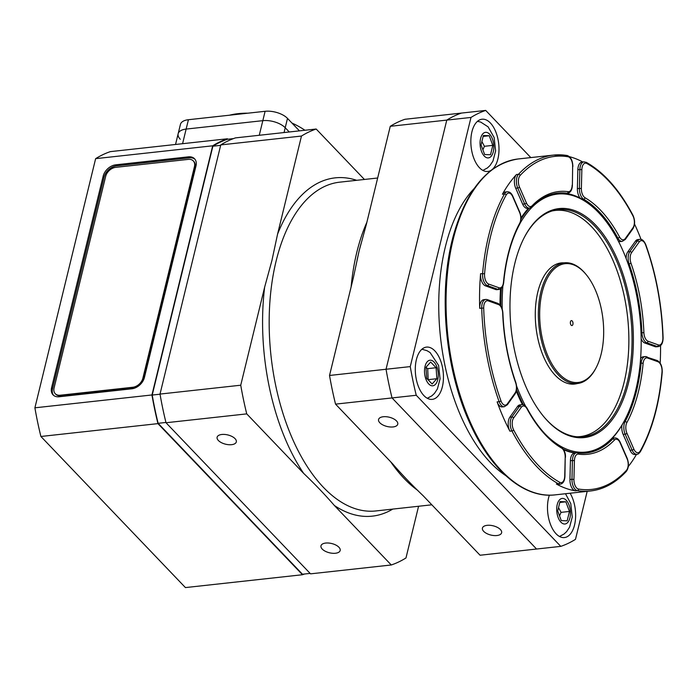 <?xml version="1.0" encoding="UTF-8"?>
<svg xmlns="http://www.w3.org/2000/svg" width="698" height="698" viewBox="0 0 698 698"><rect width="100%" height="100%" fill="white"/><g stroke="black" fill="none" stroke-linecap="round" stroke-linejoin="round"><path stroke-width="1.05" d="M240.74 385.209L160.017 394.073L220.76 144.914L301.475 136.049L277.568 234.144L271.915 260.546L264.655 287.114L240.74 385.209A222.261 117.264 83.7 0 0 246.743 413.879L303.639 473.366C314.772 483.976 325.015 494.69 334.368 505.492L391.273 564.979A222.261 117.264 83.7 0 0 405.974 557.964L418.573 506.259M364.417 179.456L316.177 129.025L235.462 137.89A222.261 117.264 83.7 0 0 220.76 144.914M391.273 564.979L310.549 573.843L166.019 422.744L246.743 413.879M160.017 394.073A222.261 117.264 83.7 0 0 166.019 422.744M329.535 375.463L353.45 277.368L359.095 250.975L366.354 224.398L390.269 126.303L446.772 120.1L386.038 369.259L329.535 375.463A222.261 117.264 83.7 0 0 335.537 404.133L392.04 397.93L536.57 549.029L392.04 397.93L416.252 395.269L560.782 546.368L480.067 555.233L423.163 495.746C412.029 485.136 401.786 474.422 392.433 463.62L335.537 404.133M530.812 157.582L485.695 110.415L404.971 119.279A222.261 117.264 83.7 0 0 390.269 126.303M496.897 535.532A9.877 4.764 13.7 0 1 486.724 533.525A9.877 4.764 13.7 0 1 482.423 528.089A9.877 4.764 13.7 0 1 493.146 525.803A9.877 4.764 13.7 0 1 501.618 532.766A9.877 4.764 13.7 0 1 496.897 535.532M393.035 426.949A9.877 4.764 13.7 0 1 382.87 424.942A9.877 4.764 13.7 0 1 378.56 419.507A9.877 4.764 13.7 0 1 389.283 417.221A9.877 4.764 13.7 0 1 397.755 424.183A9.877 4.764 13.7 0 1 393.035 426.949M231.596 444.67A9.877 4.764 13.7 0 1 221.423 442.663A9.877 4.764 13.7 0 1 217.113 437.227A9.877 4.764 13.7 0 1 227.845 434.95A9.877 4.764 13.7 0 1 236.317 441.913A9.877 4.764 13.7 0 1 231.596 444.67M335.459 553.252A9.877 4.764 13.7 0 1 325.285 551.254A9.877 4.764 13.7 0 1 320.975 545.819A9.877 4.764 13.7 0 1 331.707 543.533A9.877 4.764 13.7 0 1 340.17 550.495A9.877 4.764 13.7 0 1 335.459 553.252M316.177 129.025A222.261 117.264 83.7 0 0 301.475 136.049M386.038 369.259A222.261 117.264 83.7 0 0 392.04 397.93A222.261 117.264 83.7 0 1 386.038 369.259L446.772 120.1L470.993 117.439L410.258 366.598L386.038 369.259M461.474 113.076A222.261 117.264 83.7 0 0 446.772 120.1A222.261 117.264 83.7 0 1 461.474 113.076M586.023 274.393L585.447 273.703A60.7 32.029 83.7 0 0 564.237 262.823A60.7 32.029 83.7 0 0 540.889 291.825A60.7 32.029 83.7 0 0 545.766 354.331A60.7 32.029 83.7 0 0 577.49 383.507A60.7 32.029 83.7 0 0 595.83 368.282L596.249 367.488A59.749 31.523 -96.3 0 1 555.032 368.806A59.749 31.523 -96.3 0 1 542.163 292.226A59.749 31.523 -96.3 0 1 586.023 274.393A59.749 31.523 -96.3 0 1 596.249 367.488M524.093 237.852A114.236 60.272 -96.3 0 1 558.4 209.609A114.236 60.272 -96.3 0 1 618.096 264.516A114.236 60.272 -96.3 0 1 627.284 382.146A114.236 60.272 -96.3 0 1 583.336 436.721A114.236 60.272 -96.3 0 1 543.716 416.593M514.784 263.6A115.187 60.778 83.7 0 0 544.004 416.933A115.187 60.778 83.7 0 0 624.544 396.002A115.187 60.778 83.7 0 0 607.461 240.409A115.187 60.778 83.7 0 0 524.294 237.451A115.187 60.778 83.7 0 0 514.784 263.6M520.097 223.308A129.767 68.465 -96.3 0 1 602.845 217.34A129.767 68.465 -96.3 0 1 625.042 419.533A129.767 68.465 -96.3 0 1 544.824 433.641M525.585 406.184A129.767 68.465 -96.3 0 1 516.572 385.977M502.211 309.057A129.767 68.465 -96.3 0 1 502.874 286.023M572.901 324.361A2.487 1.309 83.7 0 0 571.505 320.6A2.487 1.309 83.7 0 0 570.615 324.265A2.487 1.309 83.7 0 0 572.901 324.361M497.901 158.926A26.288 13.873 -96.3 0 1 487.789 171.481A26.288 13.873 -96.3 0 1 471.133 146.868A26.288 13.873 -96.3 0 1 482.056 119.218A26.288 13.873 -96.3 0 1 495.789 131.861A26.288 13.873 -96.3 0 1 497.901 158.926M570.126 493.224A26.288 13.873 -96.3 0 1 574.541 525.009A26.288 13.873 -96.3 0 1 564.429 537.565A26.288 13.873 -96.3 0 1 550.146 523.5A26.288 13.873 -96.3 0 1 549.361 495.17M442.358 386.805A26.288 13.873 -96.3 0 1 432.236 399.369A26.288 13.873 -96.3 0 1 415.58 374.747A26.288 13.873 -96.3 0 1 426.504 347.107A26.288 13.873 -96.3 0 1 440.237 359.74A26.288 13.873 -96.3 0 1 442.358 386.805M560.782 546.368A222.261 117.264 83.7 0 0 575.484 539.345L587.184 491.348M485.695 110.415A222.261 117.264 83.7 0 0 470.993 117.439M410.258 366.598A222.261 117.264 83.7 0 0 416.252 395.269M501.373 288.309A130.727 68.971 83.7 0 0 500.841 306.021M516.555 389.615A130.727 68.971 83.7 0 0 523.36 404.805M563.225 449.058A130.727 68.971 83.7 0 0 575.911 452.958M585.744 453.037A130.727 68.971 83.7 0 0 624.631 420.336L625.042 419.533M602.845 217.34L602.261 216.642A130.727 68.971 83.7 0 0 557.205 193.154M529.372 208.135A130.727 68.971 83.7 0 0 520.97 219.207M577.368 383.516A60.944 32.152 -96.3 0 1 574.567 384.066A60.944 32.152 -96.3 0 1 536.666 297.618A60.944 32.152 -96.3 0 1 561.271 262.91A60.944 32.152 -96.3 0 1 564.124 262.841M551.909 211.014A113.757 60.019 -96.3 0 1 555.503 210.412A113.757 60.019 -96.3 0 1 627.581 316.936A113.757 60.019 -96.3 0 1 580.335 436.564A113.757 60.019 -96.3 0 1 576.696 436.756M481.07 144.896L483.365 135.499L489.228 135.735L492.805 145.367L490.52 154.764L484.648 154.528L481.07 144.896M489.228 135.735L483.147 136.407M482.903 149.817L484.412 146.292L492.805 145.367M484.412 146.292L481.89 141.528M432.132 384.005L426.679 378.299L425.937 367.314L430.649 362.026L436.102 367.724L436.843 378.709L432.132 384.005M428.162 379.852L427.7 368.649L436.102 367.724M428.441 379.633L436.843 378.709M427.7 368.649L425.946 367.384M569.446 511.451L567.151 520.848L561.288 520.612L557.711 510.971L559.997 501.574L565.869 501.81L569.446 511.451L561.044 512.367L558.531 507.612M559.779 502.481L565.869 501.81M559.534 515.901L561.044 512.367M220.647 145.35L212.881 146.205A221.781 117.011 -96.3 0 1 227.374 139.277L233.437 138.614M165.95 422.456L158.132 423.311L302.487 574.236L310.121 573.398M158.132 423.311A221.781 117.011 -96.3 0 1 152.216 395.051L160.043 394.196M152.216 395.051L212.881 146.205M302.478 574.733L185.432 587.585L40.903 436.477A222.261 117.264 -96.3 0 1 34.9 407.815L95.635 158.655A222.261 117.264 -96.3 0 1 110.336 151.632L227.382 138.78A222.261 117.264 83.7 0 0 212.681 145.803L151.946 394.963A222.261 117.264 83.7 0 0 157.949 423.625L302.478 574.733A222.261 117.264 83.7 0 0 304.502 574.009M227.818 139.234L227.382 138.78M284.042 132.559L285.212 127.743L289.269 131.983L285.212 127.743A16.726 8.062 -166.3 0 0 262.823 120.658L186.139 129.078A16.726 8.062 -166.3 0 0 178.147 133.754A16.726 8.062 -166.3 0 0 180.276 139.268M182.579 143.701L186.139 129.078L262.823 120.658L259.263 135.281M53.545 395.321A11.953 8.359 -43.7 0 1 52.533 388.69L51.582 387.704A11.953 8.359 -43.7 0 0 53.039 394.859A11.953 8.359 -43.7 0 0 59.199 396.769L131.843 388.795A11.953 8.359 -43.7 0 0 144.416 377.513L195.998 165.906A11.953 8.359 -43.7 0 0 194.541 158.76A11.953 8.359 -43.7 0 0 188.39 156.841L189.333 157.827A11.953 8.359 -43.7 0 1 194.986 159.275M189.333 157.827L116.679 165.81L115.737 164.824L188.39 156.841M115.737 164.824A11.953 8.359 -43.7 0 0 103.173 176.105L104.115 177.091A11.953 8.359 -43.7 0 1 116.679 165.81M52.533 388.69L104.115 177.091M51.582 387.704L103.173 176.105M40.903 436.477L157.949 423.625M34.9 407.815L151.946 394.963M95.635 158.655L212.681 145.803M188.425 119.716A16.726 8.062 -166.3 0 0 180.433 124.392L178.147 133.754A16.726 8.062 -166.3 0 1 186.139 129.078L188.425 119.716L265.109 111.296L262.823 120.658A16.726 8.062 -166.3 0 1 285.212 127.743L287.497 118.39A16.726 8.062 -166.3 0 0 265.109 111.296M299.433 130.866L287.497 118.39M229.52 115.205A56.398 27.17 13.7 0 1 247.877 113.189M291.939 123.04A56.398 27.17 13.7 0 1 304.939 130.264M143.343 378.717L142.872 378.229A9.563 6.692 136.3 0 1 132.812 387.25L133.283 387.748A9.563 6.692 -43.7 0 0 143.343 378.717L194.925 167.119A9.563 6.692 -43.7 0 0 193.765 161.395A9.563 6.692 -43.7 0 0 193.512 161.159M55.482 393.934A9.563 6.692 -43.7 0 0 55.709 394.196A9.563 6.692 -43.7 0 0 60.639 395.722L133.283 387.748M60.639 395.722L60.168 395.225L132.812 387.25M60.168 395.225A9.563 6.692 136.3 0 1 55.238 393.698A9.563 6.692 136.3 0 1 54.078 387.975L105.66 176.376A9.563 6.692 136.3 0 1 115.711 167.346L188.364 159.371A9.563 6.692 136.3 0 1 193.285 160.906A9.563 6.692 136.3 0 1 194.454 166.621L194.925 167.119M142.872 378.229L194.454 166.621M512.803 196.208A1.431 0.619 156.4 0 1 512.698 196.644L519.635 212.55A1.431 0.619 -23.6 0 0 519.74 212.105L512.803 196.208C511.451 193.172 509.592 191.697 507.228 191.784L505.204 192.011A9.563 5.043 -96.3 0 0 502.42 194.21A168.96 89.143 -96.3 0 1 516.468 174.526L518.483 174.299A1.431 1.108 42.9 0 1 520.15 175.434A167.529 88.393 -96.3 0 1 568.041 156.745A8.123 4.284 -96.3 0 1 572.639 166.368L572.386 185.336L572.639 166.368M569.437 156.675A168.96 89.143 -96.3 0 1 582.813 161.98M634.526 224.023A168.96 89.143 -96.3 0 1 641.061 239.414M660.561 345.615A168.96 89.143 -96.3 0 1 660.186 363.143M636.541 454.319A168.96 89.143 -96.3 0 1 628.287 466.543M611.509 439.103L612.722 438.963A1.431 1.117 43.9 0 1 614.38 440.106A8.123 4.284 -96.3 0 1 620.121 442.802A1.431 0.619 -23.6 0 0 620.225 442.358C618.829 439.295 616.971 437.829 614.65 437.943A9.563 5.043 83.7 0 0 612.722 438.963A130.727 68.971 -96.3 0 1 586.346 452.976L576.504 452.819A9.563 5.043 83.7 0 0 572.439 460.488L574.41 460.636A8.123 4.284 -96.3 0 1 578.441 454.128A1.431 1.204 97.9 0 0 577.176 452.836A9.563 5.043 83.7 0 0 576.504 452.819L574.489 453.046A9.563 5.043 -96.3 0 0 570.414 460.715L569.934 479.509A9.563 5.043 -96.3 0 0 575.353 490.825A168.96 89.143 -96.3 0 1 556.376 484.019L558.391 483.801A1.431 1.143 -61 0 0 559.717 482.301A167.529 88.393 -96.3 0 1 513.649 429.924A8.123 4.284 -96.3 0 1 513.606 418.015L521.231 407.335A8.123 4.284 -96.3 0 1 527.007 408.775A1.431 0.742 -28.2 0 0 527.06 408.225C525.28 405.372 523.561 404.194 521.903 404.683A9.563 5.043 83.7 0 0 519.504 406.28A1.431 1.047 35.5 0 1 521.231 407.335M521.903 404.683L519.888 404.901A9.563 5.043 -96.3 0 0 517.48 406.506L509.863 417.186A9.563 5.043 -96.3 0 0 509.906 431.19A168.96 89.143 -96.3 0 1 497.116 401.882L499.131 401.655A1.431 0.506 -19.8 0 0 500.963 400.861A167.529 88.393 -96.3 0 1 483.697 308.106A8.123 4.284 -96.3 0 1 488.242 300.882L498.538 304.572A8.123 4.284 -96.3 0 1 502.682 313.114L502.9 313.193C502.499 308.062 500.806 304.782 497.814 303.36A1.431 1.178 109.7 0 1 498.538 304.572M497.814 303.36L487.518 299.669A1.431 1.178 109.7 0 0 487.073 299.616A9.563 5.043 83.7 0 0 485.791 299.451L483.766 299.678A9.563 5.043 -96.3 0 0 479.7 308.333A168.96 89.143 -96.3 0 1 480.59 273.686L484.578 273.747A167.529 88.393 -96.3 0 1 506.225 194.951A8.123 4.284 -96.3 0 1 512.698 196.644M502.42 194.21L504.445 193.992A168.96 89.143 83.7 0 0 490.162 229.904A168.96 89.143 83.7 0 0 482.606 273.459A9.563 5.043 83.7 0 0 487.431 285.604L497.726 289.295A9.563 5.043 83.7 0 0 499.009 289.461L496.985 289.679A9.563 5.043 -96.3 0 1 495.702 289.522L485.407 285.831A9.563 5.043 -96.3 0 1 480.59 273.686M568.041 156.745A1.431 1.204 99.4 0 0 566.785 155.462A168.96 89.143 83.7 0 0 553.636 155.078A168.96 89.143 83.7 0 0 518.483 174.299A9.563 5.043 83.7 0 0 517.733 188.024L524.669 203.921A9.563 5.043 83.7 0 0 529.503 208.117L527.487 208.344A9.563 5.043 -96.3 0 1 522.654 204.148L515.717 188.242A9.563 5.043 -96.3 0 1 516.468 174.526M580.099 198.058A9.563 5.043 -96.3 0 1 577.377 188.547L577.857 169.745A9.563 5.043 -96.3 0 1 581.923 162.076L583.947 161.857A9.563 5.043 83.7 0 0 579.872 169.527L581.853 169.666A8.123 4.284 -96.3 0 1 586.852 163.498A167.529 88.393 -96.3 0 1 632.929 215.874A8.123 4.284 -96.3 0 1 632.964 227.784L625.347 238.463A1.431 1.047 35.5 0 1 625.303 239.431L632.92 228.743A1.431 1.047 -144.5 0 0 632.964 227.784M520.987 218.003A130.727 68.971 -96.3 0 1 528.561 208.222M574.829 453.011A130.727 68.971 -96.3 0 1 563.618 449.704M522.436 404.666A130.727 68.971 -96.3 0 1 516.284 391.063M500.03 304.939A130.727 68.971 -96.3 0 1 500.527 288.946M612.355 438.213A9.563 5.043 -96.3 0 1 612.635 438.161L614.65 437.943M636.925 454.276C637.78 454.477 638.94 453.613 640.389 451.676A1.431 0.977 -150.9 0 0 640.345 450.847A8.123 4.284 -96.3 0 1 633.88 449.154A1.431 0.619 156.4 0 1 632.1 450.079A9.563 5.043 83.7 0 0 636.925 454.276L634.91 454.494A9.563 5.043 -96.3 0 1 630.085 450.297L623.14 434.4A9.563 5.043 -96.3 0 1 622.023 425.047M626.132 258.504A9.563 5.043 -96.3 0 1 627.807 251.856L635.424 241.176A9.563 5.043 -96.3 0 1 637.832 239.571L639.848 239.353A9.563 5.043 83.7 0 0 637.44 240.95A1.431 1.047 35.5 0 1 639.176 242.005A8.123 4.284 -96.3 0 1 645.615 244.937A167.529 88.393 -96.3 0 1 662.882 337.692A8.123 4.284 -96.3 0 1 658.327 344.917A1.431 1.178 109.7 0 1 657.08 346.444A9.563 5.043 83.7 0 0 658.362 346.609C661.46 345.938 663.039 342.997 663.1 337.78L662.882 337.692M658.362 346.609L656.347 346.827A9.563 5.043 -96.3 0 1 655.064 346.67L644.769 342.98A9.563 5.043 -96.3 0 1 641.165 338.818M577.857 169.745L579.872 169.527L579.392 188.32A9.563 5.043 83.7 0 0 583.659 199.209A130.727 68.971 -96.3 0 1 617.852 238.088A9.563 5.043 83.7 0 0 622.25 241.377L620.225 241.604A9.563 5.043 -96.3 0 1 618.393 241.185M479.7 308.333L481.716 308.115A168.96 89.143 83.7 0 0 499.131 401.655A9.563 5.043 83.7 0 0 504.305 406.716L502.29 406.934A9.563 5.043 -96.3 0 1 497.116 401.882M509.906 431.19L511.931 430.971A168.96 89.143 83.7 0 0 558.391 483.801A9.563 5.043 83.7 0 0 560.206 484.203L558.191 484.429A9.563 5.043 -96.3 0 1 556.376 484.019M640.59 358.624A9.563 5.043 -96.3 0 1 643.128 356.826L645.144 356.599A9.563 5.043 83.7 0 0 641.139 363.169A130.727 68.971 -96.3 0 1 625.068 421.662A1.431 0.968 28.3 0 1 626.865 422.604A132.158 69.73 83.7 0 0 643.111 363.475A8.123 4.284 -96.3 0 1 647.604 358.03L657.9 361.721A8.123 4.284 -96.3 0 1 662.001 372.051A167.529 88.393 -96.3 0 1 640.345 450.847M366.886 222.243A165.382 87.259 83.7 0 0 356.809 252.31A165.382 87.259 83.7 0 0 351.111 286.957M390.653 461.762A165.382 87.259 83.7 0 0 404.159 478.496A165.382 87.259 83.7 0 0 417.936 490.537M431.826 504.802L375.812 510.953A165.382 87.259 -96.3 0 1 323.436 487.361A165.382 87.259 -96.3 0 1 276.085 261.174A165.382 87.259 -96.3 0 1 339.708 182.169L377.67 178.007M334.368 505.492A170.155 89.78 83.7 0 0 392.782 509.086M264.655 287.114A170.155 89.78 83.7 0 0 303.639 473.366M356.678 180.311A170.155 89.78 83.7 0 0 277.568 234.144M579.061 436.896A114.236 60.272 83.7 0 0 580.282 436.573M555.451 210.412A114.236 60.272 83.7 0 0 554.195 210.36M474.221 188.486A157.731 83.219 83.7 0 0 439.26 322.624A157.731 83.219 83.7 0 0 490.502 462.678A157.731 83.219 83.7 0 0 505.745 475.6M489.612 134.182A12.861 6.779 -96.3 0 1 491.104 156.352A12.861 6.779 -96.3 0 1 480.111 144.852A12.861 6.779 -96.3 0 1 489.612 134.182M425.038 366.371A12.861 6.779 -96.3 0 1 436.878 366.851A12.861 6.779 -96.3 0 1 432.254 385.811A12.861 6.779 -96.3 0 1 425.038 366.371M560.904 522.156A12.861 6.779 -96.3 0 1 559.412 499.986A12.861 6.779 -96.3 0 1 570.406 511.486A12.861 6.779 -96.3 0 1 560.904 522.156M454.642 233.804A168.96 89.143 -96.3 0 1 518.117 158.978C488.391 163.751 466.927 188.87 453.726 234.345C437.777 290.359 444.67 369.312 470.269 424.07C491.27 470.653 524.181 498.66 554.997 494.882A168.96 89.143 -96.3 0 1 465.522 410.668A168.96 89.143 -96.3 0 1 454.642 233.804M575.353 490.825L577.368 490.607A168.96 89.143 83.7 0 0 590.517 490.982L554.997 494.882M517.48 406.506L519.504 406.28L511.878 416.968A1.431 1.047 35.5 0 1 513.606 418.015M509.863 417.186L511.878 416.968A9.563 5.043 83.7 0 0 511.931 430.971A1.431 0.724 -27.7 0 0 513.649 429.924M560.206 484.203C563.077 483.644 564.656 481.009 564.944 476.298L564.726 476.132A8.123 4.284 -96.3 0 1 559.717 482.301M564.944 476.298L565.206 457.33L564.726 476.132M527.06 408.225C537.015 426.557 548.358 439.47 561.087 446.964A1.431 1.134 120.2 0 1 561.576 448.072A8.123 4.284 -96.3 0 1 565.206 457.33M527.007 408.775A132.158 69.73 83.7 0 0 561.576 448.072M483.697 308.106L481.716 308.115A9.563 5.043 83.7 0 1 485.791 299.451L487.518 299.669A1.431 1.178 109.7 0 1 488.242 300.882M504.305 406.716L507.359 404.761A1.431 1.047 -144.5 0 0 507.402 403.793A8.123 4.284 -96.3 0 1 500.963 400.861M507.359 404.761L514.976 394.082A1.431 1.047 -144.5 0 0 515.019 393.114L507.402 403.793M502.9 313.193C503.921 337.535 508.214 360.596 515.778 382.373A1.431 0.489 160.7 0 1 515.639 382.722A8.123 4.284 -96.3 0 1 515.019 393.114M502.682 313.114A132.158 69.73 83.7 0 0 515.639 382.722M507.228 191.784A9.563 5.043 83.7 0 0 504.445 193.992A1.431 0.977 29.1 0 1 506.225 194.951M485.407 285.831L487.431 285.604A1.431 1.178 -70.3 0 0 488.679 284.069A8.123 4.284 -96.3 0 1 484.578 273.747M495.702 289.522L497.726 289.295A1.431 1.178 -70.3 0 0 498.974 287.759L488.679 284.069M519.74 212.105C521.397 216.432 521.406 220.402 519.766 224.006C511.285 239.911 505.928 259.438 503.686 282.585A1.431 0.445 -174.7 0 0 503.467 282.324A8.123 4.284 -96.3 0 1 498.974 287.759M519.766 224.006A1.431 0.968 -151.7 0 0 519.713 223.194A132.158 69.73 83.7 0 0 503.467 282.324M519.635 212.55A8.123 4.284 -96.3 0 1 519.713 223.194M515.717 188.242L517.733 188.024A1.431 0.619 -23.6 0 0 519.513 187.09A8.123 4.284 -96.3 0 1 520.15 175.434M522.654 204.148L524.669 203.921A1.431 0.619 -23.6 0 0 526.449 202.996L519.513 187.09M529.503 208.117L532.016 206.817A1.431 1.117 -136.1 0 0 532.199 205.692A8.123 4.284 -96.3 0 1 526.449 202.996M532.016 206.817C539.912 198.703 548.506 194.123 557.807 193.084A130.727 68.971 -96.3 0 1 566.977 193.233A1.431 1.204 -82.1 0 0 568.128 191.671A132.158 69.73 83.7 0 0 532.199 205.692M572.159 185.162A8.123 4.284 -96.3 0 1 568.128 191.671M565.764 193.363L566.977 193.233A9.563 5.043 83.7 0 0 567.649 193.241C570.51 192.674 572.09 190.039 572.386 185.336M586.852 163.498A1.431 1.143 119 0 0 586.337 162.372C604.084 172.423 619.632 190.083 632.99 215.342A1.431 0.724 152.3 0 1 632.929 215.874M577.377 188.547L581.373 188.469L581.853 169.666M582.446 199.349L583.659 199.209A1.431 1.134 -59.8 0 0 584.994 197.717A8.123 4.284 -96.3 0 1 581.373 188.469M616.823 238.201L617.852 238.088A1.431 0.742 -28.2 0 0 619.571 237.023A132.158 69.73 83.7 0 0 584.994 197.717M625.347 238.463A8.123 4.284 -96.3 0 1 619.571 237.023M578.441 454.128A132.158 69.73 83.7 0 0 614.38 440.106M586.346 452.976A130.727 68.971 -96.3 0 1 577.665 452.897M570.414 460.715L572.439 460.488L571.959 479.29L573.931 479.43L574.41 460.636M569.934 479.509L571.959 479.29A9.563 5.043 83.7 0 0 577.368 490.607A1.431 1.204 -80.6 0 0 578.537 489.045A8.123 4.284 -96.3 0 1 573.931 479.43M620.121 442.802L627.066 458.699A1.431 0.619 156.4 0 0 627.17 458.263C629.081 463.585 628.776 467.992 626.263 471.473A1.431 1.108 -137.1 0 0 626.42 470.365A167.529 88.393 -96.3 0 1 578.537 489.045M627.066 458.699A8.123 4.284 -96.3 0 1 626.42 470.365M628.148 263.966L629.099 263.861A130.727 68.971 -96.3 0 1 641.916 332.71L643.896 332.684A132.158 69.73 83.7 0 0 630.94 263.076A8.123 4.284 -96.3 0 1 631.55 252.685L639.176 242.005M641.008 332.806L641.916 332.71A9.563 5.043 83.7 0 0 646.784 342.753A1.431 1.178 -70.3 0 0 648.032 341.217A8.123 4.284 -96.3 0 1 643.896 332.684M640.197 363.274L641.139 363.169A1.431 0.445 5.3 0 1 643.111 363.475M623.855 421.793L625.068 421.662A9.563 5.043 83.7 0 0 625.155 434.173A1.431 0.619 -23.6 0 0 626.935 433.249A8.123 4.284 -96.3 0 1 626.865 422.604M657.9 361.721A1.431 1.178 109.7 0 0 657.176 360.508C660.683 362.375 662.358 366.31 662.219 372.304L662.001 372.051M657.176 360.508L645.144 356.599A9.563 5.043 83.7 0 1 646.427 356.765A1.431 1.178 109.7 0 1 647.604 358.03M633.88 449.154L626.935 433.249M623.14 434.4L625.155 434.173L632.1 450.079L630.085 450.297M663.1 337.78C661.957 304.913 656.172 273.852 645.746 244.588A1.431 0.506 160.2 0 1 645.615 244.937M635.424 241.176L637.44 240.95L629.823 251.629A1.431 1.047 35.5 0 1 631.55 252.685M627.807 251.856L629.823 251.629A9.563 5.043 83.7 0 0 629.099 263.861A1.431 0.489 -19.3 0 0 630.94 263.076M658.327 344.917L648.032 341.217M644.769 342.98L646.784 342.753L657.08 346.444L655.064 346.67M359.069 251.079L357.027 260.354M360.988 243.768L359.13 250.826M571.714 384.136L577.49 383.507M558.47 263.46L564.237 262.823M577.804 436.843L580.335 436.564M552.973 210.691L555.503 210.412M477.484 121.339L480.669 122.054L488.12 126.862L494.132 137.515L495.624 150.934L492.971 161.029L490.013 165.505L487.431 167.93L482.868 170.408M427.316 398.288L431.879 395.818L434.47 393.384L437.419 388.917L440.072 378.813L438.58 365.394L430.099 352.551L427.036 350.701L421.932 349.218M559.508 536.492L564.071 534.014L566.654 531.588L569.612 527.112L572.255 517.009L570.772 503.598L565.476 493.73M175.538 144.469L178.147 133.754M55.709 394.196L55.238 393.698M193.765 161.395L193.285 160.906M572.866 166.534C572.657 160.366 570.72 156.675 567.064 155.462L553.636 155.078L518.117 158.978M561.087 446.964C564.35 449.905 565.799 453.421 565.424 457.504M515.778 382.373C517.174 386.98 516.913 390.88 514.976 394.082M503.686 282.585C503.162 286.712 501.609 289.007 499.009 289.461M632.99 215.342C635.154 220.324 635.136 224.791 632.92 228.743M586.337 162.372L583.947 161.857M625.303 239.431L622.25 241.377M626.263 471.473C615.557 482.955 603.639 489.464 590.517 490.982M627.17 458.263L620.225 442.358M662.219 372.304C659.436 403.793 652.159 430.247 640.389 451.676M645.746 244.588C644.036 240.749 642.064 239.004 639.848 239.353M566.095 193.407L567.649 193.241"/></g></svg>
